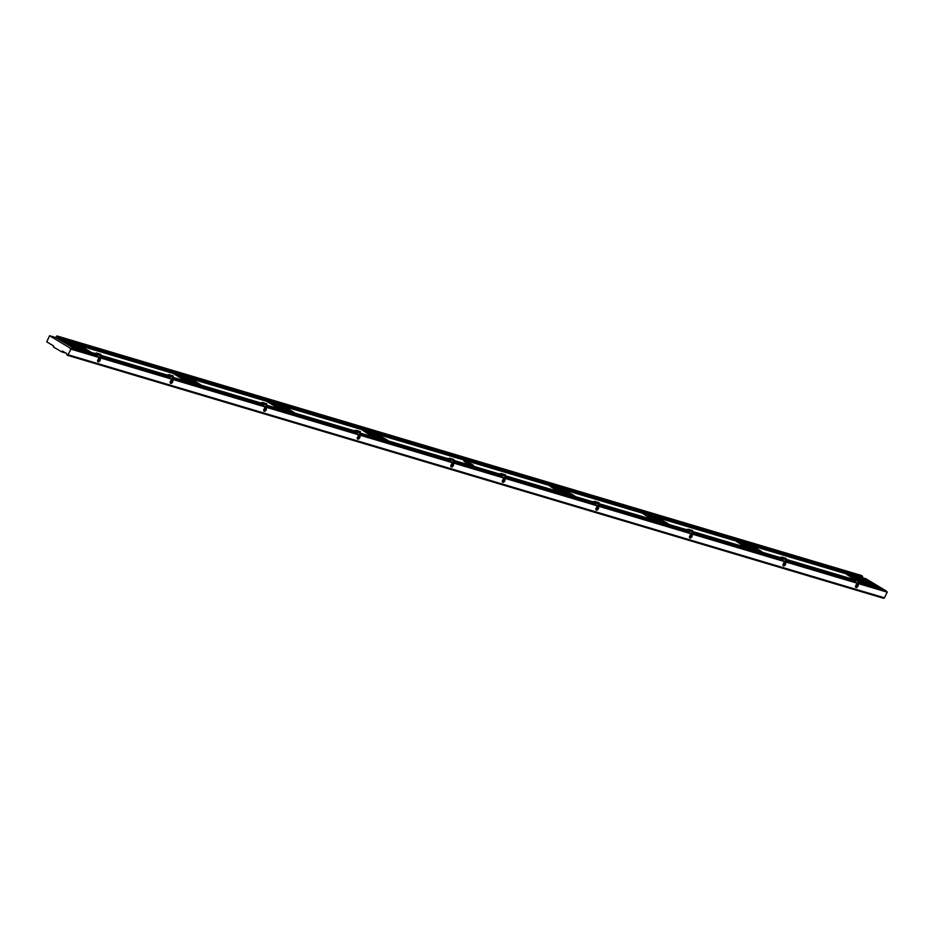 <?xml version="1.0" encoding="UTF-8"?>
<svg xmlns="http://www.w3.org/2000/svg" width="934" height="934" viewBox="0 0 934 934"><rect width="100%" height="100%" fill="white"/><g stroke="black" fill="none" stroke-linecap="round" stroke-linejoin="round"><path stroke-width="1.4" d="M76.004 349.76L69.922 347.95L70.891 349.118L68.1 354.757L67.085 355.189L66.734 353.624L62.508 351.091L61.854 351.908L54.534 347.658L53.471 347.004L53.658 346L46.747 341.844L49.607 335.726L55.69 337.536L76.121 349.526L57.721 338.085L58.27 336.812L56.927 335.948L55.69 337.536M748.589 544.791L737.825 541.113L746.033 546.67L748.227 547.359L741.257 543.074L748.122 545.094L758.571 550.756L749.769 545.141L759.926 551.422L749.547 548.468L734.217 539.957L742.95 545.713A7.215 0.852 26.3 0 0 745.939 547.371M691.79 533.594L692.783 531.574L747.352 547.803A7.215 0.852 26.3 0 0 751.496 549.577L762.728 552.916A7.215 0.852 26.3 0 0 763.44 552.881A7.215 0.852 26.3 0 0 763.288 552.543L763.09 552.671A7.215 0.852 26.3 0 0 760.685 550.99L751.707 545.386L749.383 544.475L749.769 545.141M653.753 519.923L599.208 503.683L653.788 519.934A7.215 0.852 26.3 0 0 657.933 521.709L669.153 525.06A7.215 0.852 26.3 0 0 669.865 525.025A7.215 0.852 26.3 0 0 669.725 524.686L669.515 524.815A7.215 0.852 26.3 0 0 667.109 523.133L655.808 516.619L666.351 523.565L655.972 520.6L640.654 512.101L649.387 517.856A7.215 0.852 26.3 0 0 652.364 519.514M854.4 578.706L844.161 572.694L852.905 578.45A7.215 0.852 26.3 0 0 853.618 578.87M752.512 547.849A5.441 0.642 26.3 0 0 747.492 545.328A5.441 0.642 26.3 0 0 744.62 544.545A5.441 0.642 26.3 0 0 749.208 547.534A5.441 0.642 26.3 0 0 754.368 549.367A5.441 0.642 26.3 0 0 752.512 547.849M655.026 516.922L644.25 513.245L655.259 519.993L647.776 515.218L654.547 517.238L664.996 522.888L656.193 517.273M560.178 492.066L505.633 475.826L560.213 492.078A7.215 0.852 26.3 0 0 564.358 493.853L575.589 497.192A7.215 0.852 26.3 0 0 576.301 497.157A7.215 0.852 26.3 0 0 576.15 496.818L575.951 496.946A7.215 0.852 26.3 0 0 573.546 495.277L562.233 488.751L572.787 495.709L562.396 492.743L547.079 484.244L555.812 490A7.215 0.852 26.3 0 0 558.789 491.646M658.937 519.993A5.441 0.642 26.3 0 0 653.917 517.471A5.441 0.642 26.3 0 0 651.045 516.689A5.441 0.642 26.3 0 0 655.633 519.678A5.441 0.642 26.3 0 0 660.805 521.511A5.441 0.642 26.3 0 0 658.937 519.993M561.451 489.066L550.686 485.388L558.894 490.945L561.089 491.634L554.119 487.35L560.972 489.381L571.421 495.032L562.63 489.416M373.04 436.341L373.075 436.353A7.215 0.852 26.3 0 0 377.219 438.139L388.439 441.478A7.215 0.852 26.3 0 0 389.163 441.443A7.215 0.852 26.3 0 0 389.011 441.105L388.813 441.233A7.215 0.852 26.3 0 0 386.396 439.552L375.094 433.037L385.649 439.984L375.258 437.019L359.94 428.519L368.673 434.275A7.215 0.852 26.3 0 0 371.65 435.933M565.374 492.136A5.441 0.642 26.3 0 0 560.353 489.603A5.441 0.642 26.3 0 0 557.481 488.832A5.441 0.642 26.3 0 0 562.07 491.821A5.441 0.642 26.3 0 0 567.23 493.642A5.441 0.642 26.3 0 0 565.374 492.136M472.627 465.692A5.441 0.642 -153.7 0 1 467.047 463.206A5.441 0.642 -153.7 0 1 463.906 460.964A5.441 0.642 -153.7 0 1 469.066 462.797A5.441 0.642 -153.7 0 1 473.655 465.786A5.441 0.642 -153.7 0 1 472.627 465.692M74.568 347.483A7.215 0.852 -153.7 0 1 71.579 345.825L62.847 340.069L78.176 348.569L88.555 351.534L78.012 344.576L89.314 351.102A7.215 0.852 -153.7 0 1 91.719 352.772L91.917 352.643A7.215 0.852 -153.7 0 1 92.069 352.982A7.215 0.852 -153.7 0 1 91.357 353.017L80.126 349.678A7.215 0.852 -153.7 0 1 75.981 347.903L72.49 346.864M187.979 381.574L175.113 373.717L172.79 372.806L173.187 373.46L181.535 378.562A7.215 0.852 26.3 0 0 184.512 380.208M187.174 377.628L177.121 374.02L176.444 374.441L184.605 379.508L186.8 380.196L179.842 375.912L186.695 377.943L197.144 383.594L188.341 377.978L198.498 384.271L188.119 381.305M185.889 380.628L185.936 380.64A7.215 0.852 26.3 0 0 190.069 382.415L201.3 385.754A7.215 0.852 26.3 0 0 202.013 385.719A7.215 0.852 26.3 0 0 201.872 385.38L201.662 385.508A7.215 0.852 26.3 0 0 199.257 383.839L190.279 378.223L187.956 377.313L188.341 377.978M281.554 409.442L268.688 401.573L266.365 400.663L266.75 401.328L275.098 406.418A7.215 0.852 26.3 0 0 278.087 408.076M280.737 405.484L277.923 404.025L270.019 402.297L278.18 407.376L280.375 408.053L273.405 403.78L280.27 405.8L290.707 411.45L281.916 405.835L292.073 412.127L281.683 409.162M279.464 408.485L279.5 408.497A7.215 0.852 26.3 0 0 283.644 410.271L294.875 413.622A7.215 0.852 26.3 0 0 295.588 413.587A7.215 0.852 26.3 0 0 295.436 413.248L295.237 413.377A7.215 0.852 26.3 0 0 292.832 411.696L283.843 406.08L281.531 405.181L281.916 405.835M191.085 380.698A5.441 0.642 26.3 0 0 186.064 378.165A5.441 0.642 26.3 0 0 183.192 377.383A5.441 0.642 26.3 0 0 187.781 380.383A5.441 0.642 26.3 0 0 192.953 382.204A5.441 0.642 26.3 0 0 191.085 380.698M374.312 433.353L363.536 429.663L371.744 435.232L373.95 435.909L366.98 431.636L373.833 433.656L384.283 439.307L375.48 433.691M284.66 408.555A5.441 0.642 26.3 0 0 279.64 406.021A5.441 0.642 26.3 0 0 276.768 405.251A5.441 0.642 26.3 0 0 281.356 408.24A5.441 0.642 26.3 0 0 286.516 410.073A5.441 0.642 26.3 0 0 284.66 408.555M851.189 578.811L854.89 581.193L854.949 582.057L859.187 583.365L858.439 581.905M785.914 560.318L786.661 561.731L782.423 560.47L782.377 559.606L778.676 557.213M692.351 532.45L693.098 533.909L688.86 532.613L688.802 531.75L685.101 529.356M598.776 504.594L599.523 506.053L595.285 504.745L595.238 503.881L591.537 501.5M505.201 476.737L506.193 477.367L505.948 478.185L501.721 476.889L501.663 476.025L497.962 473.643M446.499 458.314L450.2 460.707L450.258 461.571L454.484 462.867L454.73 462.05L453.737 461.408M259.36 402.601L263.061 404.982L263.108 405.846L267.346 407.142L266.599 405.695M165.785 374.732L169.486 377.126L169.544 377.99L173.771 379.286L174.016 378.468L173.023 377.838M352.924 430.457L356.625 432.839L356.683 433.703L360.921 435.011L360.174 433.551M862.677 577.889L875.765 586.027M858.778 581.217A7.215 0.852 26.3 0 0 861.44 582.314L872.671 585.653A7.215 0.852 26.3 0 0 873.383 585.618A7.215 0.852 26.3 0 0 873.243 585.279L873.033 585.408A7.215 0.852 26.3 0 0 870.628 583.727L859.327 577.212L869.869 584.159L858.871 580.983L858.685 580.014A5.441 0.642 -153.7 0 0 864.324 582.104A5.441 0.642 -153.7 0 0 859.724 579.115A5.441 0.642 -153.7 0 0 854.563 577.282A5.441 0.642 -153.7 0 0 856.42 578.788A5.441 0.642 -153.7 0 0 858.428 579.909M857.342 579.582L851.213 575.811L858.066 577.831L868.515 583.481L855.719 576.068L847.768 573.838L855.24 578.952M876.676 586.307L880.248 589.214L887.253 591.969L884.51 597.83L883.494 598.274L67.108 355.2M93.272 353.145L96.973 355.527L97.019 356.391L101.257 357.699L100.51 356.239M66.501 341.54L76.962 344.483L87.189 350.857L76.751 345.206L69.968 343.187L77.464 347.962L65.252 341.167M75.105 346.164A5.441 0.642 -153.7 0 1 73.249 344.658A5.441 0.642 -153.7 0 1 78.409 346.479A5.441 0.642 -153.7 0 1 82.998 349.468A5.441 0.642 -153.7 0 1 80.126 348.697A5.441 0.642 -153.7 0 1 75.105 346.164M378.235 436.411A5.441 0.642 26.3 0 0 373.203 433.89A5.441 0.642 26.3 0 0 370.331 433.107A5.441 0.642 26.3 0 0 374.931 436.096A5.441 0.642 26.3 0 0 380.091 437.929A5.441 0.642 26.3 0 0 378.235 436.411M786.661 561.731L854.949 582.057M173.771 379.286L263.108 405.846L263.89 404.212L266.82 405.087L265.968 406.804M859.187 583.365L886.308 591.397M785.482 564.498A1.938 1.097 121 0 0 785.412 562.525A1.938 1.097 121 0 0 783.463 563.611A1.938 1.097 121 0 0 783.416 565.841A1.938 1.097 121 0 0 783.556 565.911A1.938 1.097 121 0 0 785.482 564.498M691.919 536.641A1.938 1.097 121 0 0 691.837 534.657A1.938 1.097 121 0 0 689.899 535.754A1.938 1.097 121 0 0 689.841 537.984A1.938 1.097 121 0 0 689.981 538.054A1.938 1.097 121 0 0 691.919 536.641M598.344 508.785A1.938 1.097 121 0 0 598.274 506.8A1.938 1.097 121 0 0 596.324 507.898A1.938 1.097 121 0 0 596.266 510.127A1.938 1.097 121 0 0 596.417 510.186A1.938 1.097 121 0 0 598.344 508.785M504.769 480.928A1.938 1.097 121 0 0 504.699 478.944A1.938 1.097 121 0 0 502.761 480.041A1.938 1.097 121 0 0 502.702 482.271A1.938 1.097 121 0 0 502.842 482.329A1.938 1.097 121 0 0 504.769 480.928M172.592 382.018A1.938 1.097 121 0 0 172.521 380.033A1.938 1.097 121 0 0 170.583 381.13A1.938 1.097 121 0 0 170.525 383.36A1.938 1.097 121 0 0 172.592 382.018M266.167 409.886A1.938 1.097 121 0 0 266.097 407.901A1.938 1.097 121 0 0 264.147 408.999A1.938 1.097 121 0 0 264.089 411.229A1.938 1.097 121 0 0 266.167 409.886M359.742 437.742A1.938 1.097 121 0 0 359.66 435.758A1.938 1.097 121 0 0 357.722 436.855A1.938 1.097 121 0 0 357.664 439.085A1.938 1.097 121 0 0 359.742 437.742M453.305 465.599A1.938 1.097 121 0 0 453.235 463.614A1.938 1.097 121 0 0 451.297 464.712A1.938 1.097 121 0 0 451.239 466.942A1.938 1.097 121 0 0 453.305 465.599M858.007 586.097A1.938 1.097 121 0 0 857.926 584.112A1.938 1.097 121 0 0 855.988 585.209A1.938 1.097 121 0 0 855.929 587.439A1.938 1.097 121 0 0 858.007 586.097M100.078 360.431A1.938 1.097 121 0 0 100.008 358.446A1.938 1.097 121 0 0 98.058 359.543A1.938 1.097 121 0 0 98 361.773A1.938 1.097 121 0 0 100.078 360.431M886.331 591.024L866.016 578.811L862.187 577.667M861.148 575.391L56.904 335.936L861.148 575.391L862.514 576.266L862.397 577.796M862.712 577.889L58.492 338.447L862.712 577.889M69.922 347.95L49.607 335.726M97.72 361.435A1.938 1.097 121 0 0 99.366 359.999A1.938 1.097 121 0 0 99.576 358.352M855.649 587.101A1.938 1.097 121 0 0 857.284 585.665A1.938 1.097 121 0 0 857.494 584.019M450.947 466.603A1.938 1.097 121 0 0 452.593 465.167A1.938 1.097 121 0 0 452.803 463.533M357.383 438.747A1.938 1.097 121 0 0 359.018 437.31A1.938 1.097 121 0 0 359.228 435.664M263.808 410.878A1.938 1.097 121 0 0 265.454 409.454A1.938 1.097 121 0 0 265.665 407.808M170.233 383.022A1.938 1.097 121 0 0 171.879 381.586A1.938 1.097 121 0 0 172.09 379.951M504.267 478.85A1.938 1.097 -59 0 1 503.928 480.741A1.938 1.097 -59 0 1 502.41 481.921M597.83 506.707A1.938 1.097 -59 0 1 597.491 508.598A1.938 1.097 -59 0 1 595.985 509.789M691.405 534.575A1.938 1.097 -59 0 1 691.067 536.455A1.938 1.097 -59 0 1 689.561 537.645M784.98 562.431A1.938 1.097 -59 0 1 784.642 564.323A1.938 1.097 -59 0 1 783.124 565.502M97.638 360.267L98.595 359.695L98.397 358.738M97.696 360.431L98.677 358.796M97.86 360.594A1.623 0.922 -59 0 1 97.685 360.699A1.623 0.922 -59 0 1 97.638 360.722L98 360.524A1.203 0.689 121 0 0 98.829 358.679M450.877 465.436L451.834 464.875L451.624 463.906M450.924 465.599L451.904 463.964M451.087 465.762A1.623 0.922 -59 0 1 450.912 465.868A1.623 0.922 -59 0 1 450.877 465.891L451.227 465.704A1.203 0.689 121 0 0 452.056 463.848M502.34 480.753L503.298 480.193L503.087 479.224M502.387 480.928L503.368 479.294M502.352 481.127A1.203 0.689 121 0 0 503.601 479.516L503.601 479.165A1.623 0.922 -59 0 1 503.601 479.165A1.623 0.922 -59 0 1 503.589 479.364M855.567 585.933L856.525 585.361L856.326 584.404M855.614 586.097L856.595 584.462M855.579 586.295A1.203 0.689 121 0 0 856.758 584.334M502.574 481.897L503.309 480.426M503.496 480.029L504.068 478.885M504.582 477.846L505.422 476.13L502.492 475.254L501.698 476.877M502.667 481.874L504.15 478.862M504.64 477.869L505.446 474.846L500.858 473.445L502.492 475.254M501.348 475.861L501.897 474.741M453.877 461.127L500.274 475.032L500.858 473.445M497.927 473.526L500.332 474.005M501.009 473.526L505.446 474.846M855.801 587.066L856.536 585.595M856.735 585.198L857.295 584.054M857.809 583.014L858.65 581.298L855.719 580.434L854.925 582.045M855.894 587.042L857.377 584.042M857.879 583.038L858.65 581.298M854.575 581.03L855.124 579.909L855.719 580.434M786.054 560.026L853.513 580.201L854.085 578.613L855.124 579.909M851.154 578.695L853.559 579.173M854.085 578.613L858.591 579.956L854.248 578.695M451.11 466.58L451.846 465.097M452.033 464.7L452.593 463.568M453.107 462.528L453.959 460.812L451.029 459.937L450.235 461.548L360.909 434.964M451.204 466.545L452.686 463.544M453.177 462.54L453.982 459.528L449.394 458.115L451.029 459.937M449.884 460.532L450.433 459.423M448.32 459.435L449.394 458.115M446.464 458.209L448.869 458.676M498.091 473.585L453.959 460.812M449.546 458.209L453.982 459.528M97.883 361.4L98.607 359.929M98.806 359.532L99.366 358.399M99.88 357.36L100.732 355.644L97.801 354.768L96.996 356.379L69.898 348.324M97.977 361.376L99.459 358.376M99.95 357.372L100.755 354.36L96.167 352.947L97.801 354.768M96.646 355.364L97.206 354.255M74.335 348.125L95.583 354.535L96.167 352.947M93.225 353.04L95.642 353.507M96.319 353.029L100.755 354.36M595.904 508.621L596.861 508.049L596.663 507.092M595.962 508.785L596.943 507.15M595.915 508.983A1.203 0.689 121 0 0 597.095 507.022M689.479 536.478L690.436 535.918L690.238 534.948M689.525 536.641L690.506 535.019M689.49 536.84A1.203 0.689 121 0 0 690.67 534.89M783.042 564.334L784.011 563.774L783.801 562.805M783.101 564.51L784.081 562.875M783.066 564.696A1.203 0.689 121 0 0 784.233 562.747M357.302 437.579L358.259 437.007L358.061 436.05M357.348 437.742L358.329 436.108M357.313 437.941A1.203 0.689 121 0 0 358.493 435.98M263.727 409.711L264.684 409.15L264.485 408.181M263.785 409.886L264.766 408.251M263.738 410.084A1.203 0.689 121 0 0 264.987 408.473L264.987 408.123A1.623 0.922 -59 0 1 264.987 408.123A1.623 0.922 -59 0 1 264.976 408.321M170.163 381.854L171.12 381.294L170.91 380.325M170.21 382.029L171.191 380.395M170.175 382.216A1.203 0.689 121 0 0 171.342 380.266M357.535 438.711L358.271 437.24M358.469 436.843L359.03 435.711M359.543 434.66L360.396 432.944L357.453 432.08L356.66 433.691M357.629 438.688L359.111 435.688M359.613 434.684L360.419 431.66L355.831 430.259L357.453 432.08M356.309 432.675L356.858 431.555M354.757 431.578L355.831 430.259M352.889 430.341L355.294 430.819M355.982 430.341L360.419 431.66M263.972 410.855L264.696 409.384M264.894 408.987L265.454 407.843M264.065 410.832L265.548 407.819M266.038 406.827L266.844 403.803L262.256 402.402L263.89 404.212M262.734 404.819L263.295 403.698M173.175 377.546L261.672 403.99L262.256 402.402M259.313 402.484L261.73 402.963M262.407 402.484L266.844 403.803M170.397 382.998L171.132 381.516M171.319 381.13L171.891 379.986M172.405 378.947L173.245 377.231L170.315 376.355L169.521 377.978L101.246 357.652M170.49 382.975L171.973 379.963M172.463 378.971L173.269 375.947L168.68 374.546L170.315 376.355M169.171 376.962L169.719 375.842M100.65 355.959L168.097 376.133L168.68 374.546M165.75 374.627L168.155 375.094M168.832 374.627L173.269 375.947M596.149 509.754L596.873 508.283M597.071 507.886L597.632 506.753M598.145 505.703L598.998 503.986L596.067 503.122L595.262 504.734M596.242 509.731L597.725 506.73M598.215 505.726L599.021 502.702L594.433 501.301L596.067 503.122M594.911 503.718L595.472 502.597M593.359 502.62L594.433 501.301M591.491 501.383L593.907 501.862M594.584 501.383L599.021 502.702M689.712 537.622L690.448 536.139M690.646 535.742L691.207 534.61M691.72 533.571L692.561 531.855L689.631 530.979L688.837 532.59M689.806 537.587L691.288 534.587M688.486 531.574L689.035 530.465L689.631 530.979M686.934 530.477L688.008 529.158L689.035 530.465M685.066 529.251L687.471 529.718M688.008 529.158L692.503 530.5L692.561 531.855M688.16 529.251L692.596 530.57M783.287 565.479L784.011 564.008M784.21 563.611L784.77 562.466M785.284 561.427L786.136 559.711L783.206 558.836L782.4 560.458L693.086 533.863M783.381 565.455L784.864 562.443M785.354 561.451L786.159 558.427L781.571 557.026L783.206 558.836M782.062 559.443L782.61 558.322M692.491 532.17L780.987 558.614L781.571 557.026M778.641 557.108L781.046 557.586M851.329 578.753L786.136 559.711M781.723 557.108L786.159 558.427M748.473 544.58L749.722 544.954M658.283 517.903L734.603 540.623M658.213 517.716L734.568 540.447M751.788 545.573L844.511 573.184M751.858 545.76L844.558 573.359M751.707 545.386L844.476 573.009M736.622 541.055L737.883 541.428M736.541 540.868L737.895 541.276M748.344 544.382L749.687 544.779M736.704 541.241L737.872 541.592M692.561 532.03L751.496 549.577M654.897 516.724L656.158 517.097M564.72 490.035L641.039 512.766M564.638 489.848L640.993 512.579M658.131 517.529L734.521 540.272M643.059 513.198L644.308 513.572M642.966 513.011L644.32 513.408M654.769 516.525L656.112 516.922M643.129 513.385L644.297 513.735M598.986 504.162L657.933 521.709M561.334 488.867L562.583 489.241M377.581 434.322L547.464 484.898M377.499 434.135L547.417 484.723M564.556 489.661L640.957 512.404M549.484 485.341L550.733 485.715M549.402 485.155L550.745 485.552M561.194 488.657L562.548 489.066M549.554 485.528L550.733 485.878M505.422 476.305L564.358 493.853M80.487 345.86L173.187 373.46M80.417 345.673L173.14 373.285M187.045 377.429L188.294 377.803M190.361 378.41L266.704 401.141M190.431 378.597L266.75 401.328M173.245 377.406L190.069 382.415M175.195 373.904L176.456 374.277M175.113 373.717L176.468 374.114M190.279 378.223L266.669 400.966M186.917 377.219L188.259 377.628M175.277 374.09L176.444 374.441M280.62 405.286L281.87 405.66M283.936 406.278L360.279 429.01M284.006 406.465L360.326 429.185M266.809 405.263L283.644 410.271M268.77 401.76L270.019 402.134M268.688 401.573L270.031 401.97M283.843 406.08L360.244 428.834M280.48 405.087L281.834 405.484M360.384 433.119L377.219 438.139M268.84 401.947L270.019 402.297M374.184 433.142L375.445 433.516M362.345 429.617L363.595 429.99M362.264 429.43L363.606 429.827M377.418 433.948L547.382 484.548M374.055 432.944L375.398 433.341M786.124 559.886L852.952 579.78M762.728 552.916L780.439 558.193M785.984 560.167L853.069 580.142M692.421 532.31L780.555 558.555M786.907 560.949L854.89 581.193M693.332 533.092L782.377 559.606M786.883 561.159L855.007 581.438M693.308 533.291L782.482 559.851M786.697 561.532L854.82 581.812M693.121 533.676L782.295 560.225M763.288 552.543L778.804 557.166M598.916 504.313L686.922 530.512M669.153 525.06L686.864 530.325M598.846 504.453L686.98 530.699M599.756 505.236L688.802 531.75M599.745 505.434L688.918 531.983M599.558 505.808L688.732 532.357M599.511 506.006L688.86 532.613M685.217 529.298L669.713 524.674L685.241 529.298M505.352 476.445L593.359 502.655M575.589 497.192L593.288 502.469M505.271 476.597L593.417 502.831M506.193 477.367L595.238 503.881M506.17 477.578L595.343 504.127M505.983 477.951L595.156 504.5M505.948 478.15L595.285 504.745M591.642 501.43L576.138 496.818L591.666 501.441M453.959 460.987L499.725 474.612M453.807 461.268L499.842 474.974M454.73 462.05L501.663 476.025M454.706 462.248L501.768 476.27M454.519 462.634L501.593 476.644M454.484 462.82L501.721 476.889M201.3 385.754L261.111 403.57M201.872 385.38L259.489 402.542L201.849 385.38M173.094 377.686L261.24 403.932M174.016 378.468L263.061 404.982M173.993 378.679L263.166 405.228M173.806 379.052L262.979 405.601M294.875 413.622L354.687 431.426M295.436 413.248L353.064 430.399L295.424 413.237M266.739 405.403L354.745 431.613M266.669 405.554L354.803 431.788M267.579 406.325L356.625 432.839M267.568 406.535L356.741 433.084M267.381 406.909L356.554 433.458M267.334 407.107L356.683 433.703M388.439 441.478L448.262 459.283M389.011 441.105L446.627 458.255L388.999 441.093M360.314 433.271L448.32 459.47M360.244 433.411L448.378 459.656M361.154 434.193L450.2 460.707M361.131 434.392L450.305 460.941M360.944 434.765L450.118 461.314M861.65 578.123L864.522 578.975M861.732 578.309L864.58 579.162M846.566 573.791L847.827 574.165M846.484 573.604L847.839 574.001M858.288 577.119L859.63 577.516M858.416 577.317L859.665 577.691M858.544 577.527L859.712 577.866M362.415 429.803L363.595 430.154M861.802 578.496L864.639 579.337M846.648 573.978L847.815 574.328M873.243 585.279L876.734 586.318L873.22 585.268M872.671 585.653L878.52 587.393M74.276 347.938L80.126 349.678M91.357 353.017L95.023 354.114M65.17 340.98L66.524 341.377M76.962 344.483L78.316 344.891M77.102 344.693L78.351 345.066M60.336 339.707L63.197 340.548M60.278 339.521L63.15 340.373M80.336 345.487L173.105 373.11M65.333 341.354L66.501 341.704M77.218 344.891L78.398 345.241M60.395 339.883L63.232 340.723M91.917 352.643L93.4 353.087M62.344 351.172L62.987 351.371M62.029 351.814L65.392 352.818M61.889 351.908L65.835 353.087L61.854 351.908M165.902 374.674L100.942 355.329L165.925 374.686M100.72 355.807L167.548 375.713M100.58 356.099L167.665 376.075M101.491 356.881L169.486 377.126M101.479 357.08L169.591 377.359M101.292 357.453L169.416 377.745M74.393 348.3L95.151 354.476M76.074 349.316L96.973 355.527M76.121 349.526L97.078 355.772M69.852 348.102L96.891 356.146M858.65 581.473L861.44 582.314M858.579 581.625L878.579 587.579M858.509 581.765L878.637 587.755M859.42 582.547L880.318 588.77M859.397 582.746L880.365 588.992M859.21 583.12L886.261 591.175M70.844 348.896L887.253 591.969M70.891 349.118L887.3 592.191M68.1 354.757L884.51 597.83M68.019 354.838L884.428 597.923M67.166 355.189L883.576 598.262M58.212 336.719L862.456 576.173M58.27 336.812L862.514 576.266M58.352 337.186L862.596 576.64M58.282 337.372L862.526 576.827M57.733 337.793L861.977 577.247M57.721 338.085L861.965 577.539M100.989 356.531L100.487 357.535M99.611 359.321L98.957 360.629M858.906 582.197L858.416 583.201M857.529 584.988L856.887 586.295M89.314 351.102L88.707 352.316M67.178 341.284L66.839 341.972M74.405 343.432L73.938 344.366M870.628 583.727L870.033 584.953M855.719 576.068L855.264 577.002M848.492 573.908L848.154 574.597M454.216 461.7L453.714 462.704M452.838 464.49L452.184 465.809M360.641 433.843L360.15 434.847M359.263 436.633L358.621 437.941M267.077 405.975L266.575 406.99M265.7 408.765L265.046 410.084M173.502 378.118L173.012 379.122M172.125 380.909L171.471 382.228M505.679 477.017L505.189 478.033M504.302 479.807L503.648 481.127M599.254 504.885L598.752 505.889M597.877 507.676L597.223 508.983M692.818 532.742L692.327 533.746M691.44 535.532L690.798 536.852M786.393 560.598L785.891 561.614M785.015 563.389L784.362 564.708M386.396 439.552L385.8 440.778M371.487 431.893L371.031 432.827M364.26 429.733L363.921 430.422M292.832 411.696L292.225 412.921M277.923 404.025L277.456 404.971M270.697 401.877L270.358 402.566M199.257 383.839L198.65 385.053M184.348 376.168L183.893 377.103M177.121 374.02L176.783 374.709M573.546 495.277L572.939 496.491M558.637 487.606L558.17 488.54M551.41 485.458L551.06 486.147M667.109 523.133L666.514 524.359M652.201 515.475L651.745 516.409M644.974 513.315L644.635 514.004M760.685 550.99L760.078 552.216M745.776 543.331L745.309 544.265M738.549 541.171L738.21 541.86M692.783 531.539L747.317 547.779M763.276 552.531L778.793 557.154M786.346 559.408L851.306 578.741M454.169 460.497L498.079 473.573M91.906 352.643L93.377 353.075M72.467 346.853L75.946 347.892M67.085 355.189L883.494 598.274M88.24 352.176L88.555 351.534M869.554 584.812L869.869 584.159M385.322 440.638L385.649 439.984M291.747 412.77L292.073 412.127M198.183 384.913L198.498 384.271M572.46 496.351L572.787 495.709M666.035 524.219L666.351 523.565M759.611 552.076L759.926 551.422"/></g></svg>
